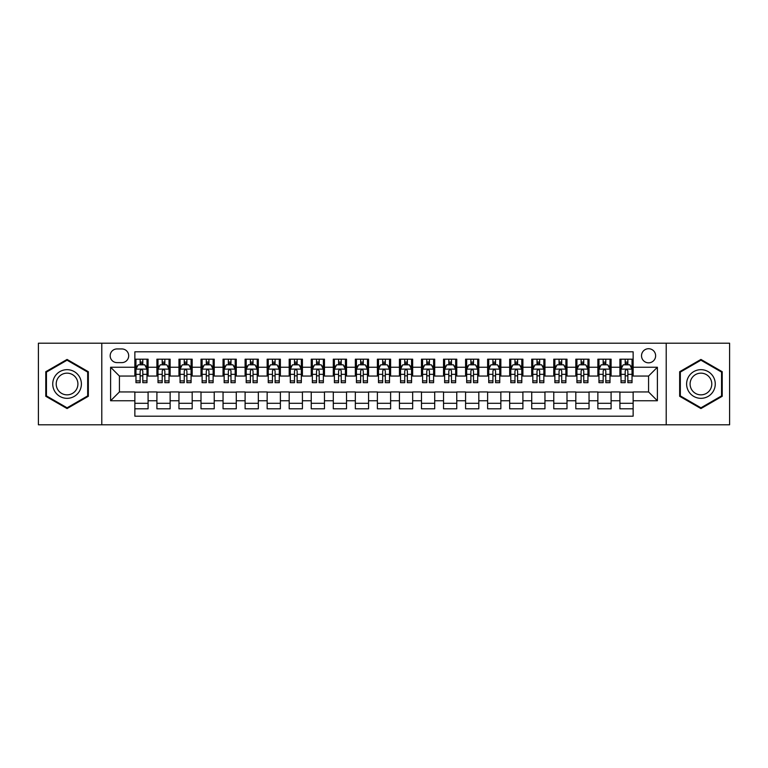 <?xml version="1.0" encoding="UTF-8"?>
<svg xmlns="http://www.w3.org/2000/svg" width="768" height="768" viewBox="0 0 768 768"><rect width="100%" height="100%" fill="white"/><g stroke="black" fill="none" stroke-linecap="round" stroke-linejoin="round"><path stroke-width="1.15" d="M648.576 348.72A7.056 7.056 0 0 0 641.52 355.776A7.056 7.056 0 0 0 648.576 362.832A7.056 7.056 0 0 0 655.632 355.776A7.056 7.056 0 0 0 648.576 348.72M666.211 424.79L729.6 424.79L729.6 343.21L666.211 343.21L666.211 424.79L101.789 424.79L101.789 343.21L38.4 343.21L38.4 424.79L101.789 424.79M633.139 359.194L619.91 359.194L619.91 367.248L611.098 367.248L611.098 376.061L619.91 376.061L619.91 367.248M611.098 367.248L611.098 359.194L597.869 359.194L597.869 367.248L589.046 367.248L589.046 376.061L597.869 376.061L597.869 367.248M589.046 367.248L589.046 359.194L575.818 359.194L575.818 367.248L566.995 367.248L566.995 376.061L575.818 376.061L575.818 367.248M566.995 367.248L566.995 359.194L553.766 359.194L553.766 367.248L544.954 367.248L544.954 376.061L553.766 376.061L553.766 367.248M544.954 367.248L544.954 359.194L531.725 359.194L531.725 367.248L522.902 367.248L522.902 376.061L531.725 376.061L531.725 367.248M522.902 367.248L522.902 359.194L509.674 359.194L509.674 367.248L500.851 367.248L500.851 376.061L509.674 376.061L509.674 367.248M500.851 367.248L500.851 359.194L487.622 359.194L487.622 367.248L478.81 367.248L478.81 376.061L487.622 376.061L487.622 367.248M478.81 367.248L478.81 359.194L465.581 359.194L465.581 367.248L456.758 367.248L456.758 376.061L465.581 376.061L465.581 367.248M456.758 367.248L456.758 359.194L443.53 359.194L443.53 367.248L434.707 367.248L434.707 376.061L443.53 376.061L443.53 367.248M434.707 367.248L434.707 359.194L421.478 359.194L421.478 367.248L412.666 367.248L412.666 376.061L421.478 376.061L421.478 367.248M412.666 367.248L412.666 359.194L399.437 359.194L399.437 367.248L390.614 367.248L390.614 376.061L399.437 376.061L399.437 367.248M390.614 367.248L390.614 359.194L377.386 359.194L377.386 367.248L368.563 367.248L368.563 376.061L377.386 376.061L377.386 367.248M368.563 367.248L368.563 359.194L355.334 359.194L355.334 367.248L346.522 367.248L346.522 376.061L355.334 376.061L355.334 367.248M346.522 367.248L346.522 359.194L333.293 359.194L333.293 367.248L324.47 367.248L324.47 376.061L333.293 376.061L333.293 367.248M324.47 367.248L324.47 359.194L311.242 359.194L311.242 367.248L302.419 367.248L302.419 376.061L311.242 376.061L311.242 367.248M302.419 367.248L302.419 359.194L289.19 359.194L289.19 367.248L280.378 367.248L280.378 376.061L289.19 376.061L289.19 367.248M280.378 367.248L280.378 359.194L267.149 359.194L267.149 367.248L258.326 367.248L258.326 376.061L267.149 376.061L267.149 367.248M258.326 367.248L258.326 359.194L245.098 359.194L245.098 367.248L236.275 367.248L236.275 376.061L245.098 376.061L245.098 367.248M236.275 367.248L236.275 359.194L223.046 359.194L223.046 367.248L214.234 367.248L214.234 376.061L223.046 376.061L223.046 367.248M214.234 367.248L214.234 359.194L201.005 359.194L201.005 367.248L192.182 367.248L192.182 376.061L201.005 376.061L201.005 367.248M192.182 367.248L192.182 359.194L178.954 359.194L178.954 367.248L170.131 367.248L170.131 376.061L178.954 376.061L178.954 367.248M170.131 367.248L170.131 359.194L156.902 359.194L156.902 376.061L148.09 376.061L148.09 359.194L134.861 359.194M134.861 408.806L148.09 408.806L148.09 391.939L156.902 391.939L156.902 408.806L170.131 408.806L170.131 391.939L178.954 391.939L178.954 400.752L170.131 400.752M178.954 400.752L178.954 408.806L192.182 408.806L192.182 391.939L201.005 391.939L201.005 400.752L192.182 400.752M201.005 400.752L201.005 408.806L214.234 408.806L214.234 391.939L223.046 391.939L223.046 400.752L214.234 400.752M223.046 400.752L223.046 408.806L236.275 408.806L236.275 391.939L245.098 391.939L245.098 400.752L236.275 400.752M245.098 400.752L245.098 408.806L258.326 408.806L258.326 391.939L267.149 391.939L267.149 400.752L258.326 400.752M267.149 400.752L267.149 408.806L280.378 408.806L280.378 391.939L289.19 391.939L289.19 400.752L280.378 400.752M289.19 400.752L289.19 408.806L302.419 408.806L302.419 391.939L311.242 391.939L311.242 400.752L302.419 400.752M311.242 400.752L311.242 408.806L324.47 408.806L324.47 391.939L333.293 391.939L333.293 400.752L324.47 400.752M333.293 400.752L333.293 408.806L346.522 408.806L346.522 391.939L355.334 391.939L355.334 400.752L346.522 400.752M355.334 400.752L355.334 408.806L368.563 408.806L368.563 391.939L377.386 391.939L377.386 400.752L368.563 400.752M377.386 400.752L377.386 408.806L390.614 408.806L390.614 391.939L399.437 391.939L399.437 400.752L390.614 400.752M399.437 400.752L399.437 408.806L412.666 408.806L412.666 391.939L421.478 391.939L421.478 400.752L412.666 400.752M421.478 400.752L421.478 408.806L434.707 408.806L434.707 391.939L443.53 391.939L443.53 400.752L434.707 400.752M443.53 400.752L443.53 408.806L456.758 408.806L456.758 391.939L465.581 391.939L465.581 400.752L456.758 400.752M465.581 400.752L465.581 408.806L478.81 408.806L478.81 391.939L487.622 391.939L487.622 400.752L478.81 400.752M487.622 400.752L487.622 408.806L500.851 408.806L500.851 391.939L509.674 391.939L509.674 400.752L500.851 400.752M509.674 400.752L509.674 408.806L522.902 408.806L522.902 391.939L531.725 391.939L531.725 400.752L522.902 400.752M531.725 400.752L531.725 408.806L544.954 408.806L544.954 391.939L553.766 391.939L553.766 400.752L544.954 400.752M553.766 400.752L553.766 408.806L566.995 408.806L566.995 391.939L575.818 391.939L575.818 400.752L566.995 400.752M575.818 400.752L575.818 408.806L589.046 408.806L589.046 391.939L597.869 391.939L597.869 400.752L589.046 400.752M597.869 400.752L597.869 408.806L611.098 408.806L611.098 391.939L619.91 391.939L619.91 400.752L611.098 400.752M117.005 362.611L121.853 362.611A6.835 6.835 0 0 0 128.688 355.776A6.835 6.835 0 0 0 121.853 348.941L117.005 348.941A6.835 6.835 0 0 0 110.17 355.776A6.835 6.835 0 0 0 117.005 362.611M666.211 343.21L101.789 343.21M633.139 367.248L633.139 351.811L134.861 351.811L134.861 376.061L119.424 376.061L119.424 391.939L134.861 391.939L134.861 416.189L633.139 416.189L633.139 391.939L648.576 391.939L648.576 376.061L633.139 376.061L633.139 367.248L657.389 367.248L657.389 400.752L633.139 400.752M134.861 400.752L110.611 400.752L110.611 367.248L134.861 367.248M619.91 400.752L619.91 408.806L633.139 408.806M134.861 364.704L135.965 364.704M140.15 364.704L142.8 364.704M146.986 364.704L148.09 364.704M134.861 375.84L135.965 375.84M140.15 375.84L142.8 375.84M146.986 375.84L148.09 375.84M134.861 392.16L148.09 392.16M134.861 403.296L148.09 403.296M156.902 375.84L158.006 375.84M162.202 375.84L164.842 375.84M169.037 375.84L170.131 375.84M156.902 364.704L158.006 364.704M162.202 364.704L164.842 364.704M169.037 364.704L170.131 364.704M156.902 392.16L170.131 392.16M156.902 403.296L170.131 403.296M178.954 392.16L192.182 392.16M178.954 403.296L192.182 403.296M178.954 364.704L180.058 364.704M184.243 364.704L186.893 364.704M191.078 364.704L192.182 364.704M178.954 375.84L180.058 375.84M184.243 375.84L186.893 375.84M191.078 375.84L192.182 375.84M201.005 392.16L214.234 392.16M201.005 403.296L214.234 403.296M201.005 364.704L202.109 364.704M206.294 364.704L208.944 364.704M213.13 364.704L214.234 364.704M201.005 375.84L202.109 375.84M206.294 375.84L208.944 375.84M213.13 375.84L214.234 375.84M223.046 392.16L236.275 392.16M223.046 403.296L236.275 403.296M223.046 364.704L224.15 364.704M228.346 364.704L230.986 364.704M235.181 364.704L236.275 364.704M223.046 375.84L224.15 375.84M228.346 375.84L230.986 375.84M235.181 375.84L236.275 375.84M245.098 392.16L258.326 392.16M245.098 403.296L258.326 403.296M245.098 364.704L246.202 364.704M250.387 364.704L253.037 364.704M257.222 364.704L258.326 364.704M245.098 375.84L246.202 375.84M250.387 375.84L253.037 375.84M257.222 375.84L258.326 375.84M267.149 392.16L280.378 392.16M267.149 403.296L280.378 403.296M267.149 364.704L268.253 364.704M272.438 364.704L275.088 364.704M279.274 364.704L280.378 364.704M267.149 375.84L268.253 375.84M272.438 375.84L275.088 375.84M279.274 375.84L280.378 375.84M289.19 392.16L302.419 392.16M289.19 403.296L302.419 403.296M289.19 364.704L290.294 364.704M294.49 364.704L297.13 364.704M301.325 364.704L302.419 364.704M289.19 375.84L290.294 375.84M294.49 375.84L297.13 375.84M301.325 375.84L302.419 375.84M311.242 392.16L324.47 392.16M311.242 403.296L324.47 403.296M311.242 364.704L312.346 364.704M316.531 364.704L319.181 364.704M323.366 364.704L324.47 364.704M311.242 375.84L312.346 375.84M316.531 375.84L319.181 375.84M323.366 375.84L324.47 375.84M333.293 392.16L346.522 392.16M333.293 403.296L346.522 403.296M333.293 364.704L334.397 364.704M338.582 364.704L341.222 364.704M345.418 364.704L346.522 364.704M333.293 375.84L334.397 375.84M338.582 375.84L341.222 375.84M345.418 375.84L346.522 375.84M355.334 392.16L368.563 392.16M355.334 403.296L368.563 403.296M355.334 364.704L356.438 364.704M360.634 364.704L363.274 364.704M367.469 364.704L368.563 364.704M355.334 375.84L356.438 375.84M360.634 375.84L363.274 375.84M367.469 375.84L368.563 375.84M377.386 392.16L390.614 392.16M377.386 403.296L390.614 403.296M377.386 364.704L378.49 364.704M382.675 364.704L385.325 364.704M389.51 364.704L390.614 364.704M377.386 375.84L378.49 375.84M382.675 375.84L385.325 375.84M389.51 375.84L390.614 375.84M399.437 392.16L412.666 392.16M399.437 403.296L412.666 403.296M399.437 364.704L400.531 364.704M404.726 364.704L407.366 364.704M411.562 364.704L412.666 364.704M399.437 375.84L400.531 375.84M404.726 375.84L407.366 375.84M411.562 375.84L412.666 375.84M421.478 392.16L434.707 392.16M421.478 403.296L434.707 403.296M421.478 364.704L422.582 364.704M426.778 364.704L429.418 364.704M433.603 364.704L434.707 364.704M421.478 375.84L422.582 375.84M426.778 375.84L429.418 375.84M433.603 375.84L434.707 375.84M443.53 392.16L456.758 392.16M443.53 403.296L456.758 403.296M443.53 364.704L444.634 364.704M448.819 364.704L451.469 364.704M455.654 364.704L456.758 364.704M443.53 375.84L444.634 375.84M448.819 375.84L451.469 375.84M455.654 375.84L456.758 375.84M465.581 392.16L478.81 392.16M465.581 403.296L478.81 403.296M465.581 364.704L466.675 364.704M470.87 364.704L473.51 364.704M477.706 364.704L478.81 364.704M465.581 375.84L466.675 375.84M470.87 375.84L473.51 375.84M477.706 375.84L478.81 375.84M487.622 392.16L500.851 392.16M487.622 403.296L500.851 403.296M487.622 364.704L488.726 364.704M492.912 364.704L495.562 364.704M499.747 364.704L500.851 364.704M487.622 375.84L488.726 375.84M492.912 375.84L495.562 375.84M499.747 375.84L500.851 375.84M509.674 392.16L522.902 392.16M509.674 403.296L522.902 403.296M509.674 364.704L510.778 364.704M514.963 364.704L517.613 364.704M521.798 364.704L522.902 364.704M509.674 375.84L510.778 375.84M514.963 375.84L517.613 375.84M521.798 375.84L522.902 375.84M531.725 392.16L544.954 392.16M531.725 403.296L544.954 403.296M531.725 364.704L532.819 364.704M537.014 364.704L539.654 364.704M543.85 364.704L544.954 364.704M531.725 375.84L532.819 375.84M537.014 375.84L539.654 375.84M543.85 375.84L544.954 375.84M553.766 392.16L566.995 392.16M553.766 403.296L566.995 403.296M553.766 364.704L554.87 364.704M559.056 364.704L561.706 364.704M565.891 364.704L566.995 364.704M553.766 375.84L554.87 375.84M559.056 375.84L561.706 375.84M565.891 375.84L566.995 375.84M575.818 392.16L589.046 392.16M575.818 403.296L589.046 403.296M575.818 364.704L576.922 364.704M581.107 364.704L583.757 364.704M587.942 364.704L589.046 364.704M575.818 375.84L576.922 375.84M581.107 375.84L583.757 375.84M587.942 375.84L589.046 375.84M597.869 392.16L611.098 392.16M597.869 403.296L611.098 403.296M597.869 364.704L598.963 364.704M603.158 364.704L605.798 364.704M609.994 364.704L611.098 364.704M597.869 375.84L598.963 375.84M603.158 375.84L605.798 375.84M609.994 375.84L611.098 375.84M619.91 392.16L633.139 392.16M619.91 403.296L633.139 403.296M619.91 364.704L621.014 364.704M625.2 364.704L627.85 364.704M632.035 364.704L633.139 364.704M619.91 375.84L621.014 375.84M625.2 375.84L627.85 375.84M632.035 375.84L633.139 375.84M119.424 376.061L110.611 367.248M119.424 391.939L110.611 400.752M657.389 367.248L648.576 376.061M657.389 400.752L648.576 391.939M67.066 408.566L88.339 396.288L88.339 371.712L67.066 359.434L45.782 371.712L45.782 396.288L67.066 408.566M722.218 371.712L700.934 359.434L679.661 371.712L679.661 396.288L700.934 408.566L722.218 396.288L722.218 371.712M142.8 362.064L140.15 362.064M146.986 380.88L142.8 380.88L142.8 382.675L146.986 382.675L146.986 369.226L144.778 364.819L138.163 364.819L135.965 369.226L135.965 382.675L140.15 382.675L140.15 380.88L135.965 380.88M135.965 369.226L135.965 359.194M146.986 369.226L146.986 359.194M140.15 364.819L140.15 359.194M142.8 359.194L142.8 364.819M142.8 380.88L142.8 370.877C141.917 369.187 141.034 369.187 140.15 370.877L140.15 380.88M67.066 369.667A14.333 14.333 0 0 0 52.733 384A14.333 14.333 0 0 0 67.066 398.333A14.333 14.333 0 0 0 81.389 384A14.333 14.333 0 0 0 67.066 369.667M67.066 373.152A10.848 10.848 0 0 0 56.208 384A10.848 10.848 0 0 0 67.066 394.848A10.848 10.848 0 0 0 77.914 384A10.848 10.848 0 0 0 67.066 373.152M87.677 395.904L67.066 407.808L46.445 395.904L46.445 372.096L67.066 360.192L87.677 372.096L87.677 395.904M688.531 376.838A14.333 14.333 0 0 0 693.773 396.413A14.333 14.333 0 0 0 713.347 391.162A14.333 14.333 0 0 0 708.106 371.587A14.333 14.333 0 0 0 688.531 376.838M691.546 378.576A10.848 10.848 0 0 0 695.51 393.398A10.848 10.848 0 0 0 710.333 389.424A10.848 10.848 0 0 0 706.358 374.602A10.848 10.848 0 0 0 691.546 378.576M721.555 372.096L721.555 395.904L700.934 407.808L680.323 395.904L680.323 372.096L700.934 360.192L721.555 372.096M164.842 362.064L162.202 362.064M169.037 380.88L164.842 380.88L164.842 382.675L169.037 382.675L169.037 369.226L166.829 364.819L160.214 364.819L158.006 369.226L158.006 382.675L162.202 382.675L162.202 380.88L158.006 380.88M158.006 369.226L158.006 359.194M169.037 369.226L169.037 359.194M162.202 364.819L162.202 359.194M164.842 359.194L164.842 364.819M164.842 380.88L164.842 370.877C163.968 369.187 163.085 369.187 162.202 370.877L162.202 380.88M186.893 362.064L184.243 362.064M191.078 380.88L186.893 380.88L186.893 382.675L191.078 382.675L191.078 369.226L188.88 364.819L182.266 364.819L180.058 369.226L180.058 382.675L184.243 382.675L184.243 380.88L180.058 380.88M180.058 369.226L180.058 359.194M191.078 369.226L191.078 359.194M184.243 364.819L184.243 359.194M186.893 359.194L186.893 364.819M186.893 380.88L186.893 370.877C186.01 369.187 185.126 369.187 184.243 370.877L184.243 380.88M208.944 362.064L206.294 362.064M213.13 380.88L208.944 380.88L208.944 382.675L213.13 382.675L213.13 369.226L210.922 364.819L204.307 364.819L202.109 369.226L202.109 382.675L206.294 382.675L206.294 380.88L202.109 380.88M202.109 369.226L202.109 359.194M213.13 369.226L213.13 359.194M206.294 364.819L206.294 359.194M208.944 359.194L208.944 364.819M208.944 380.88L208.944 370.877C208.061 369.187 207.178 369.187 206.294 370.877L206.294 380.88M230.986 362.064L228.346 362.064M235.181 380.88L230.986 380.88L230.986 382.675L235.181 382.675L235.181 369.226L232.973 364.819L226.358 364.819L224.15 369.226L224.15 382.675L228.346 382.675L228.346 380.88L224.15 380.88M224.15 369.226L224.15 359.194M235.181 369.226L235.181 359.194M228.346 364.819L228.346 359.194M230.986 359.194L230.986 364.819M230.986 380.88L230.986 370.877C230.112 369.187 229.229 369.187 228.346 370.877L228.346 380.88M253.037 362.064L250.387 362.064M257.222 380.88L253.037 380.88L253.037 382.675L257.222 382.675L257.222 369.226L255.024 364.819L248.41 364.819L246.202 369.226L246.202 382.675L250.387 382.675L250.387 380.88L246.202 380.88M246.202 369.226L246.202 359.194M257.222 369.226L257.222 359.194M250.387 364.819L250.387 359.194M253.037 359.194L253.037 364.819M253.037 380.88L253.037 370.877C252.154 369.187 251.27 369.187 250.387 370.877L250.387 380.88M275.088 362.064L272.438 362.064M279.274 380.88L275.088 380.88L275.088 382.675L279.274 382.675L279.274 369.226L277.066 364.819L270.451 364.819L268.253 369.226L268.253 382.675L272.438 382.675L272.438 380.88L268.253 380.88M268.253 369.226L268.253 359.194M279.274 369.226L279.274 359.194M272.438 364.819L272.438 359.194M275.088 359.194L275.088 364.819M275.088 380.88L275.088 370.877C274.205 369.187 273.322 369.187 272.438 370.877L272.438 380.88M297.13 362.064L294.49 362.064M301.325 380.88L297.13 380.88L297.13 382.675L301.325 382.675L301.325 369.226L299.117 364.819L292.502 364.819L290.294 369.226L290.294 382.675L294.49 382.675L294.49 380.88L290.294 380.88M290.294 369.226L290.294 359.194M301.325 369.226L301.325 359.194M294.49 364.819L294.49 359.194M297.13 359.194L297.13 364.819M297.13 380.88L297.13 370.877C296.246 369.187 295.373 369.187 294.49 370.877L294.49 380.88M319.181 362.064L316.531 362.064M323.366 380.88L319.181 380.88L319.181 382.675L323.366 382.675L323.366 369.226L321.168 364.819L314.554 364.819L312.346 369.226L312.346 382.675L316.531 382.675L316.531 380.88L312.346 380.88M312.346 369.226L312.346 359.194M323.366 369.226L323.366 359.194M316.531 364.819L316.531 359.194M319.181 359.194L319.181 364.819M319.181 380.88L319.181 370.877C318.298 369.187 317.414 369.187 316.531 370.877L316.531 380.88M341.222 362.064L338.582 362.064M345.418 380.88L341.222 380.88L341.222 382.675L345.418 382.675L345.418 369.226L343.21 364.819L336.595 364.819L334.397 369.226L334.397 382.675L338.582 382.675L338.582 380.88L334.397 380.88M334.397 369.226L334.397 359.194M345.418 369.226L345.418 359.194M338.582 364.819L338.582 359.194M341.222 359.194L341.222 364.819M341.222 380.88L341.222 370.877C340.349 369.187 339.466 369.187 338.582 370.877L338.582 380.88M363.274 362.064L360.634 362.064M367.469 380.88L363.274 380.88L363.274 382.675L367.469 382.675L367.469 369.226L365.261 364.819L358.646 364.819L356.438 369.226L356.438 382.675L360.634 382.675L360.634 380.88L356.438 380.88M356.438 369.226L356.438 359.194M367.469 369.226L367.469 359.194M360.634 364.819L360.634 359.194M363.274 359.194L363.274 364.819M363.274 380.88L363.274 370.877C362.39 369.187 361.517 369.187 360.634 370.877L360.634 380.88M385.325 362.064L382.675 362.064M389.51 380.88L385.325 380.88L385.325 382.675L389.51 382.675L389.51 369.226L387.302 364.819L380.698 364.819L378.49 369.226L378.49 382.675L382.675 382.675L382.675 380.88L378.49 380.88M378.49 369.226L378.49 359.194M389.51 369.226L389.51 359.194M382.675 364.819L382.675 359.194M385.325 359.194L385.325 364.819M385.325 380.88L385.325 370.877C384.442 369.187 383.558 369.187 382.675 370.877L382.675 380.88M407.366 362.064L404.726 362.064M411.562 380.88L407.366 380.88L407.366 382.675L411.562 382.675L411.562 369.226L409.354 364.819L402.739 364.819L400.531 369.226L400.531 382.675L404.726 382.675L404.726 380.88L400.531 380.88M400.531 369.226L400.531 359.194M411.562 369.226L411.562 359.194M404.726 364.819L404.726 359.194M407.366 359.194L407.366 364.819M407.366 380.88L407.366 370.877C406.493 369.187 405.61 369.187 404.726 370.877L404.726 380.88M429.418 362.064L426.778 362.064M433.603 380.88L429.418 380.88L429.418 382.675L433.603 382.675L433.603 369.226L431.405 364.819L424.79 364.819L422.582 369.226L422.582 382.675L426.778 382.675L426.778 380.88L422.582 380.88M422.582 369.226L422.582 359.194M433.603 369.226L433.603 359.194M426.778 364.819L426.778 359.194M429.418 359.194L429.418 364.819M429.418 380.88L429.418 370.877C428.534 369.187 427.651 369.187 426.778 370.877L426.778 380.88M451.469 362.064L448.819 362.064M455.654 380.88L451.469 380.88L451.469 382.675L455.654 382.675L455.654 369.226L453.446 364.819L446.832 364.819L444.634 369.226L444.634 382.675L448.819 382.675L448.819 380.88L444.634 380.88M444.634 369.226L444.634 359.194M455.654 369.226L455.654 359.194M448.819 364.819L448.819 359.194M451.469 359.194L451.469 364.819M451.469 380.88L451.469 370.877C450.586 369.187 449.702 369.187 448.819 370.877L448.819 380.88M473.51 362.064L470.87 362.064M477.706 380.88L473.51 380.88L473.51 382.675L477.706 382.675L477.706 369.226L475.498 364.819L468.883 364.819L466.675 369.226L466.675 382.675L470.87 382.675L470.87 380.88L466.675 380.88M466.675 369.226L466.675 359.194M477.706 369.226L477.706 359.194M470.87 364.819L470.87 359.194M473.51 359.194L473.51 364.819M473.51 380.88L473.51 370.877C472.637 369.187 471.754 369.187 470.87 370.877L470.87 380.88M495.562 362.064L492.912 362.064M499.747 380.88L495.562 380.88L495.562 382.675L499.747 382.675L499.747 369.226L497.549 364.819L490.934 364.819L488.726 369.226L488.726 382.675L492.912 382.675L492.912 380.88L488.726 380.88M488.726 369.226L488.726 359.194M499.747 369.226L499.747 359.194M492.912 364.819L492.912 359.194M495.562 359.194L495.562 364.819M495.562 380.88L495.562 370.877C494.678 369.187 493.795 369.187 492.912 370.877L492.912 380.88M517.613 362.064L514.963 362.064M521.798 380.88L517.613 380.88L517.613 382.675L521.798 382.675L521.798 369.226L519.59 364.819L512.976 364.819L510.778 369.226L510.778 382.675L514.963 382.675L514.963 380.88L510.778 380.88M510.778 369.226L510.778 359.194M521.798 369.226L521.798 359.194M514.963 364.819L514.963 359.194M517.613 359.194L517.613 364.819M517.613 380.88L517.613 370.877C516.73 369.187 515.846 369.187 514.963 370.877L514.963 380.88M539.654 362.064L537.014 362.064M543.85 380.88L539.654 380.88L539.654 382.675L543.85 382.675L543.85 369.226L541.642 364.819L535.027 364.819L532.819 369.226L532.819 382.675L537.014 382.675L537.014 380.88L532.819 380.88M532.819 369.226L532.819 359.194M543.85 369.226L543.85 359.194M537.014 364.819L537.014 359.194M539.654 359.194L539.654 364.819M539.654 380.88L539.654 370.877C538.781 369.187 537.898 369.187 537.014 370.877L537.014 380.88M561.706 362.064L559.056 362.064M565.891 380.88L561.706 380.88L561.706 382.675L565.891 382.675L565.891 369.226L563.693 364.819L557.078 364.819L554.87 369.226L554.87 382.675L559.056 382.675L559.056 380.88L554.87 380.88M554.87 369.226L554.87 359.194M565.891 369.226L565.891 359.194M559.056 364.819L559.056 359.194M561.706 359.194L561.706 364.819M561.706 380.88L561.706 370.877C560.822 369.187 559.939 369.187 559.056 370.877L559.056 380.88M583.757 362.064L581.107 362.064M587.942 380.88L583.757 380.88L583.757 382.675L587.942 382.675L587.942 369.226L585.734 364.819L579.12 364.819L576.922 369.226L576.922 382.675L581.107 382.675L581.107 380.88L576.922 380.88M576.922 369.226L576.922 359.194M587.942 369.226L587.942 359.194M581.107 364.819L581.107 359.194M583.757 359.194L583.757 364.819M583.757 380.88L583.757 370.877C582.874 369.187 581.99 369.187 581.107 370.877L581.107 380.88M605.798 362.064L603.158 362.064M609.994 380.88L605.798 380.88L605.798 382.675L609.994 382.675L609.994 369.226L607.786 364.819L601.171 364.819L598.963 369.226L598.963 382.675L603.158 382.675L603.158 380.88L598.963 380.88M598.963 369.226L598.963 359.194M609.994 369.226L609.994 359.194M603.158 364.819L603.158 359.194M605.798 359.194L605.798 364.819M605.798 380.88L605.798 370.877C604.925 369.187 604.042 369.187 603.158 370.877L603.158 380.88M627.85 362.064L625.2 362.064M632.035 380.88L627.85 380.88L627.85 382.675L632.035 382.675L632.035 369.226L629.837 364.819L623.222 364.819L621.014 369.226L621.014 382.675L625.2 382.675L625.2 380.88L621.014 380.88M621.014 369.226L621.014 359.194M632.035 369.226L632.035 359.194M625.2 364.819L625.2 359.194M627.85 359.194L627.85 364.819M627.85 380.88L627.85 370.877C626.966 369.187 626.083 369.187 625.2 370.877L625.2 380.88M156.902 400.752L148.09 400.752M156.902 367.248L148.09 367.248M146.928 369.12L136.013 369.12M135.965 366.029L137.558 366.029M145.392 366.029L146.986 366.029M140.15 374.342L135.965 374.342M146.986 374.342L142.8 374.342M142.8 363.466L140.15 363.466M168.979 369.12L158.064 369.12M158.006 366.029L159.61 366.029M167.434 366.029L169.037 366.029M162.202 374.342L158.006 374.342M169.037 374.342L164.842 374.342M164.842 363.466L162.202 363.466M191.03 369.12L180.115 369.12M180.058 366.029L181.651 366.029M189.485 366.029L191.078 366.029M184.243 374.342L180.058 374.342M191.078 374.342L186.893 374.342M186.893 363.466L184.243 363.466M213.072 369.12L202.157 369.12M202.109 366.029L203.702 366.029M211.526 366.029L213.13 366.029M206.294 374.342L202.109 374.342M213.13 374.342L208.944 374.342M208.944 363.466L206.294 363.466M235.123 369.12L224.208 369.12M224.15 366.029L225.754 366.029M233.578 366.029L235.181 366.029M228.346 374.342L224.15 374.342M235.181 374.342L230.986 374.342M230.986 363.466L228.346 363.466M257.174 369.12L246.259 369.12M246.202 366.029L247.795 366.029M255.629 366.029L257.222 366.029M250.387 374.342L246.202 374.342M257.222 374.342L253.037 374.342M253.037 363.466L250.387 363.466M279.216 369.12L268.301 369.12M268.253 366.029L269.846 366.029M277.67 366.029L279.274 366.029M272.438 374.342L268.253 374.342M279.274 374.342L275.088 374.342M275.088 363.466L272.438 363.466M301.267 369.12L290.352 369.12M290.294 366.029L291.898 366.029M299.722 366.029L301.325 366.029M294.49 374.342L290.294 374.342M301.325 374.342L297.13 374.342M297.13 363.466L294.49 363.466M323.309 369.12L312.403 369.12M312.346 366.029L313.939 366.029M321.773 366.029L323.366 366.029M316.531 374.342L312.346 374.342M323.366 374.342L319.181 374.342M319.181 363.466L316.531 363.466M345.36 369.12L334.445 369.12M334.397 366.029L335.99 366.029M343.814 366.029L345.418 366.029M338.582 374.342L334.397 374.342M345.418 374.342L341.222 374.342M341.222 363.466L338.582 363.466M367.411 369.12L356.496 369.12M356.438 366.029L358.042 366.029M365.866 366.029L367.469 366.029M360.634 374.342L356.438 374.342M367.469 374.342L363.274 374.342M363.274 363.466L360.634 363.466M389.453 369.12L378.547 369.12M378.49 366.029L380.083 366.029M387.917 366.029L389.51 366.029M382.675 374.342L378.49 374.342M389.51 374.342L385.325 374.342M385.325 363.466L382.675 363.466M411.504 369.12L400.589 369.12M400.531 366.029L402.134 366.029M409.958 366.029L411.562 366.029M404.726 374.342L400.531 374.342M411.562 374.342L407.366 374.342M407.366 363.466L404.726 363.466M433.555 369.12L422.64 369.12M422.582 366.029L424.186 366.029M432.01 366.029L433.603 366.029M426.778 374.342L422.582 374.342M433.603 374.342L429.418 374.342M429.418 363.466L426.778 363.466M455.597 369.12L444.691 369.12M444.634 366.029L446.227 366.029M454.061 366.029L455.654 366.029M448.819 374.342L444.634 374.342M455.654 374.342L451.469 374.342M451.469 363.466L448.819 363.466M477.648 369.12L466.733 369.12M466.675 366.029L468.278 366.029M476.102 366.029L477.706 366.029M470.87 374.342L466.675 374.342M477.706 374.342L473.51 374.342M473.51 363.466L470.87 363.466M499.699 369.12L488.784 369.12M488.726 366.029L490.33 366.029M498.154 366.029L499.747 366.029M492.912 374.342L488.726 374.342M499.747 374.342L495.562 374.342M495.562 363.466L492.912 363.466M521.741 369.12L510.826 369.12M510.778 366.029L512.371 366.029M520.205 366.029L521.798 366.029M514.963 374.342L510.778 374.342M521.798 374.342L517.613 374.342M517.613 363.466L514.963 363.466M543.792 369.12L532.877 369.12M532.819 366.029L534.422 366.029M542.246 366.029L543.85 366.029M537.014 374.342L532.819 374.342M543.85 374.342L539.654 374.342M539.654 363.466L537.014 363.466M565.843 369.12L554.928 369.12M554.87 366.029L556.474 366.029M564.298 366.029L565.891 366.029M559.056 374.342L554.87 374.342M565.891 374.342L561.706 374.342M561.706 363.466L559.056 363.466M587.885 369.12L576.97 369.12M576.922 366.029L578.515 366.029M586.349 366.029L587.942 366.029M581.107 374.342L576.922 374.342M587.942 374.342L583.757 374.342M583.757 363.466L581.107 363.466M609.936 369.12L599.021 369.12M598.963 366.029L600.566 366.029M608.39 366.029L609.994 366.029M603.158 374.342L598.963 374.342M609.994 374.342L605.798 374.342M605.798 363.466L603.158 363.466M631.987 369.12L621.072 369.12M621.014 366.029L622.608 366.029M630.442 366.029L632.035 366.029M625.2 374.342L621.014 374.342M632.035 374.342L627.85 374.342M627.85 363.466L625.2 363.466"/></g></svg>
